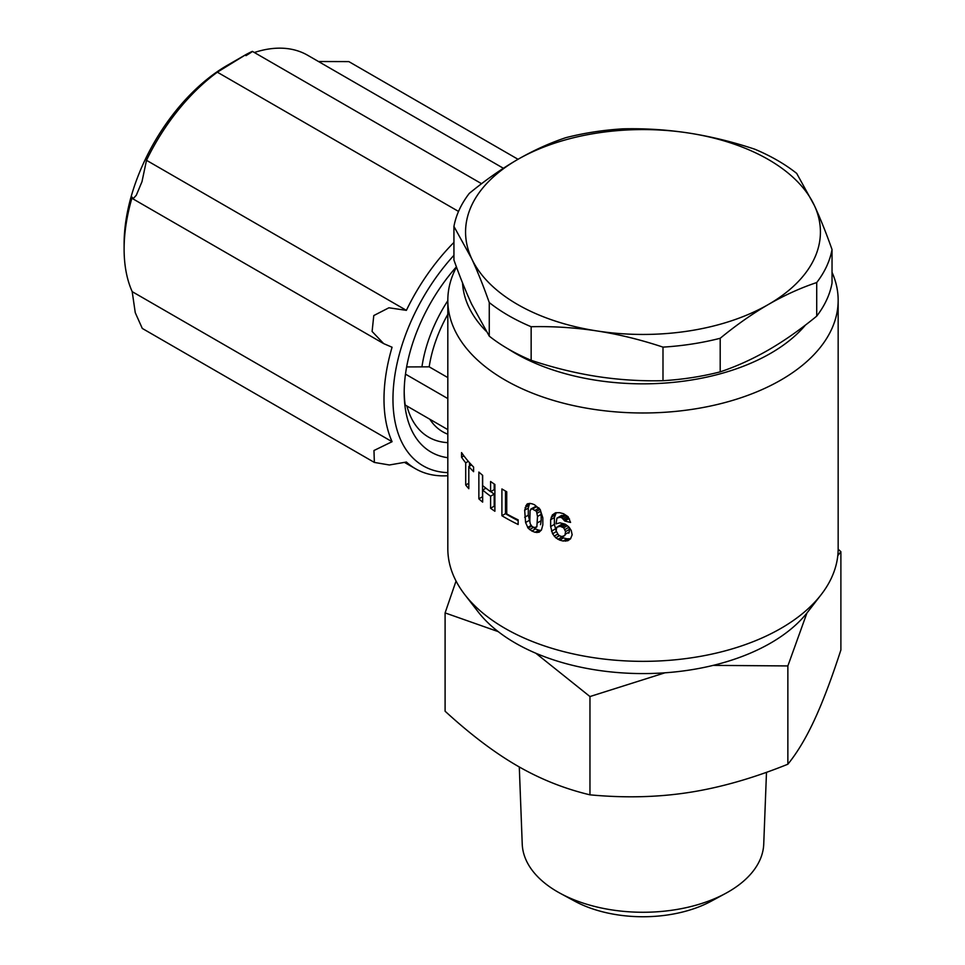 <?xml version="1.0" encoding="UTF-8"?>
<svg xmlns="http://www.w3.org/2000/svg" width="965" height="965" viewBox="0 0 965 965"><rect width="100%" height="100%" fill="white"/><g stroke="black" fill="none" stroke-linecap="round" stroke-linejoin="round"><path stroke-width="1.45" d="M560.388 893.409L574.682 901.153A99.865 57.659 0 0 0 711.289 901.153L725.596 893.409A120.782 69.733 180 0 1 560.388 893.409A120.782 69.733 180 0 1 557.589 891.853A120.782 69.733 180 0 1 522.234 844.086L519.291 766.97M766.487 772.302L763.737 844.086A120.782 69.733 180 0 1 725.596 893.409M404.202 391.356A126.741 73.171 120 0 0 405.204 405.023L447.82 429.63M406.928 406.024A118.164 68.226 120 0 0 447.82 442.645M456.409 266.835A129.865 74.98 120 0 0 404.19 392.646A129.865 74.98 120 0 0 447.82 457.712M453.936 255.291A145.751 84.148 120 0 0 393.02 395.155A145.751 84.148 120 0 0 447.82 472.633M458.532 211.431L217.342 72.182L245.991 54.547L227.173 65.403A145.751 84.148 -60 0 0 124.111 243.904L124.111 249.079A152.084 87.803 120 0 1 132.193 197.186L132.953 198.874L136.27 195.304L141.976 181.722L146.499 160.311L406.386 310.356A152.084 87.803 -60 0 1 453.936 242.408M406.386 310.356L388.907 307.787L373.781 315.555L372.104 331.465L383.696 343.637L392.08 347.231A152.084 87.803 -60 0 0 392.08 441.693L373.974 450.51L374.36 462.428L389.378 464.985L406.386 462.042A152.084 87.803 -60 0 0 415.493 468.749A152.084 87.803 -60 0 0 447.82 475.733M374.36 462.428L142.289 328.438L135.257 312.684L132.193 291.647L392.08 441.693M124.111 249.079A152.084 87.803 120 0 0 132.193 291.647M217.342 72.182A152.084 87.803 120 0 0 146.499 160.311M456.493 267.076A195.171 112.688 0 0 0 447.82 300.296A195.171 112.688 0 0 0 568.301 404.407A195.171 112.688 0 0 0 780.999 379.981A195.171 112.688 0 0 0 838.163 300.296A195.171 112.688 0 0 0 832.035 272.299M805.498 325.012A180.539 104.232 180 0 1 770.649 353.311A180.539 104.232 180 0 1 508.326 349.041M838.163 300.296L838.163 548.651A195.171 112.688 180 0 1 821.155 594.657A195.171 112.688 180 0 1 780.999 628.336A195.171 112.688 180 0 1 464.816 594.657A195.171 112.688 180 0 1 447.82 548.651L447.82 300.296M464.816 594.657L478.182 611.906A180.539 104.232 0 0 0 770.649 643.052A180.539 104.232 0 0 0 807.801 611.906L821.155 594.657M622.992 128.84C645.127 128.309 667.092 129.72 688.913 133.061C710.723 136.463 732.7 141.855 754.835 149.225A190.105 109.757 180 0 1 796.704 173.41L814.376 205.497A177.427 102.435 0 0 0 688.913 133.061A177.427 102.435 0 0 0 517.53 159.575C533.5 150.383 549.58 143.085 565.792 137.681A190.105 109.757 180 0 1 622.992 128.84M471.668 304.18L489.267 336.134L489.267 302.552C483.356 285.881 477.494 271.249 471.668 258.656L453.936 226.437L453.936 260.019C459.859 276.714 465.733 291.346 471.547 303.915L471.668 304.18M453.936 226.437A190.105 109.757 180 0 1 469.267 193.41C485.467 180.105 501.559 168.827 517.53 159.575A177.427 102.435 0 0 0 471.547 258.379M471.668 258.656A177.427 102.435 0 0 0 596.828 330.923C575.092 327.605 553.198 326.206 531.148 326.725A190.105 109.757 180 0 1 489.267 302.552M597.299 330.995A177.427 102.435 0 0 0 768.454 304.445C752.483 313.697 736.392 324.976 720.192 338.281A190.105 109.757 180 0 1 662.991 347.123C640.929 339.776 619.035 334.397 597.299 330.995L596.828 330.923M768.454 304.445A177.427 102.435 0 0 0 814.376 205.497C820.214 218.126 826.1 232.806 832.035 249.525A190.105 109.757 180 0 1 816.716 282.552C800.504 287.956 784.424 295.254 768.454 304.445M832.035 249.525L832.035 283.107A190.105 109.757 0 0 1 816.716 316.134L816.716 282.552M720.192 338.281L720.192 371.863C736.428 366.435 752.507 359.137 768.454 349.969C784.388 340.742 800.48 329.463 816.716 316.134M531.148 326.725L531.148 360.307C553.235 367.665 575.14 373.045 596.828 376.447L597.299 376.519C618.999 379.836 640.893 381.223 662.991 380.705L662.991 347.123M662.991 380.705A190.105 109.757 0 0 0 720.192 371.863M489.267 336.134A190.105 109.757 0 0 0 531.148 360.307M461.547 452.597A195.171 112.688 0 0 0 473.598 467.06L473.598 471.692A195.171 112.688 180 0 1 468.809 466.541L468.809 488.7A195.171 112.688 180 0 1 465.709 485.009L465.709 462.85A195.171 112.688 180 0 1 461.547 457.229L461.547 452.597M463.888 455.866L461.547 457.229M468.315 461.354L465.709 462.85M469.545 466.119L469.545 462.754M468.809 483.224L465.709 485.009M478.857 472.066A195.171 112.688 0 0 0 482.657 475.347L482.657 485.576A195.171 112.688 0 0 0 490.594 491.704L490.594 481.487A195.171 112.688 0 0 0 494.888 484.478L494.888 511.257A195.171 112.688 180 0 1 490.594 508.266L490.594 496.215A195.171 112.688 180 0 1 482.657 490.075L482.657 502.126A195.171 112.688 180 0 1 478.857 498.845L478.857 472.066M482.657 496.842A190.105 109.757 180 0 1 482.536 496.722L482.536 475.238M482.536 496.722L478.857 498.845M485.914 488.194L482.657 490.075M494.888 506.685A190.105 109.757 180 0 1 494.201 506.179L494.201 494.128A190.105 109.757 180 0 1 490.799 491.583M494.201 494.128L490.594 496.215M494.201 506.179L490.594 508.266M501.909 488.953A195.171 112.688 0 0 0 506.734 491.764L506.734 513.923A195.171 112.688 0 0 0 518.157 519.858L518.157 524.49A195.171 112.688 180 0 1 501.909 515.732L501.909 488.953M518.157 520.642A190.105 109.757 180 0 1 505.491 513.657L505.491 491.052M505.491 513.657L501.909 515.732M532.21 503.851A195.171 112.688 0 0 0 534.465 504.731L540.111 509.387L542.837 517.867L542.837 524.924L541.474 529.906L539.061 532.258L535.117 532.294A195.171 112.688 180 0 1 531.848 531.015L528.108 528.144L525.587 522.511L524.67 510.195L526.842 504.285L529.737 503.38L532.21 503.851M528 503.609L526.842 504.285M530.002 522.33L528.289 515.165L528.289 508.109L529.628 503.392M529.411 503.706L525.792 505.793M528.724 505.491L525.105 507.578M528.289 508.109L524.67 510.195M528.289 515.165L524.67 517.264M529.218 520.424L525.587 522.511M531.124 525.442L527.626 527.457M531.679 526.082L528.108 528.144M541.124 530.388L538.772 530.183A190.105 109.757 180 0 1 535.491 528.917L532.234 526.552M533.223 527.517L529.58 529.616M535.491 528.917L531.848 531.015M563.548 513.718L568.108 516.721L570.58 522.427A195.171 112.688 180 0 1 564.778 521.028L561.787 517.735A195.171 112.688 180 0 1 560.074 517.276L556.95 518.096L556.021 523.838L560.014 522.813A195.171 112.688 0 0 0 565.261 524.188L569.169 527.288L571.268 530.569L572.149 534.791L570.532 538.82L567.83 540.738L563.126 541.027A195.171 112.688 180 0 1 559.652 540.098L555.768 537.794L552.571 533.778L550.641 526.552L550.641 519.725L552.354 514.96L555.575 512.765L559.64 512.68A195.171 112.688 0 0 0 563.548 513.718M556.347 531.631L554.393 524.381L554.393 517.566L556.214 512.692M556.117 512.789L552.354 514.96M554.971 515.045L551.22 517.204M554.393 517.566L550.641 519.725M554.393 524.381L550.641 526.552M555.261 529.013L551.51 531.172M556.335 531.606L552.571 533.778M557.71 534.115L554.175 536.154M559.507 535.635L555.768 537.794M570.58 538.723L566.974 538.808A190.105 109.757 180 0 1 563.464 537.903L559.893 535.852M561.726 537.119L557.927 539.314M563.464 537.903L559.652 540.098M566.974 538.808L563.126 541.027M569.483 538.94L565.611 541.172M561.992 536.54A195.171 112.688 180 0 1 560.388 536.118L558.494 535.08L556.13 530.871L556.733 527.228L560.183 526.311L563.705 527.807L565.562 531.606L564.887 535.442L561.992 536.54M564.887 535.442L563.138 536.456M568.747 533.211L569.302 531.932L565.442 534.164M569.302 531.932L569.434 529.375L565.562 531.606M569.434 529.375L568.819 527.312L564.971 529.532M568.819 527.312L568.023 526.227M567.42 525.66L563.705 527.807M531.932 526.395L530.195 523.742L529.833 521.16L530.075 510.545L531.812 508.688L536.516 511.366L537.505 516.48L536.866 526.842L534.188 527.529L531.932 526.395M536.866 526.842L535.708 527.626M540.533 524.719L541.172 520.69L537.505 522.813M541.172 520.69L541.172 514.369L537.505 516.48M541.172 514.369L540.69 511.161L537.023 513.271M540.69 511.161L540.376 509.978M540.062 509.315L536.516 511.366M471.559 464.949L468.809 466.541M490.594 491.704L494.201 489.629L494.201 484.008M538.772 530.183L535.117 532.294M540.557 530.485L536.89 532.596M569.543 519.013A190.105 109.757 180 0 1 568.638 518.796L565.611 515.527A190.105 109.757 180 0 1 563.886 515.081L556.95 518.096M561.775 515.358L557.963 517.554M563.886 515.081L560.074 517.276M565.611 515.527L561.787 517.735M567.227 516.42L563.379 518.639M568.132 517.662L564.284 519.882M568.638 518.796L564.778 521.028M565.96 524.646L561.883 524.248L558.084 526.444M564.006 524.116L560.183 526.311M566.021 524.683L562.209 526.878M539.049 508.012L535.454 506.589L530.822 509.025M535.454 506.589L531.812 508.688M536.456 506.734L532.813 508.844M539.085 508.06L535.454 510.159M406.639 366.929L421.946 366.869A106.464 61.458 -60 0 1 447.82 300.694M421.946 366.869L429.184 366.833L447.82 377.592M447.82 398.581L405.481 374.143M447.82 434.214A106.464 61.458 -60 0 1 429.823 419.244M486.046 331.128A180.539 104.232 180 0 1 462.537 282.902M503.38 168.272L307.69 55.282A152.084 87.803 120 0 0 254.35 52.508M245.991 54.547C254.458 50.096 254.446 50.47 245.954 55.668M318.474 61.519L348.835 61.603L518.024 159.285M498.193 631.617L445.094 612.908L445.094 711.205C470.51 734.498 494.647 752.76 517.53 765.957C540.4 779.165 564.549 788.791 589.965 794.834L589.965 696.549L535.828 653.233M589.965 794.834C624.681 798.103 657.66 797.307 688.913 792.47C720.155 787.645 753.146 778.224 787.862 764.22L787.862 665.934L713.207 665.38M665.006 672.798L589.965 696.549M787.862 764.22C797.162 752.809 806.004 738.08 814.376 720.035C822.747 702.001 831.589 678.648 840.889 649.976L840.889 551.678L837.789 555.659M806.921 613.016L787.862 665.934M838.163 549.206L840.889 551.678M445.094 612.908L456.047 581.027M429.184 366.833A101.385 58.539 -60 0 1 447.82 314.349M252.36 51.362L481.571 183.7M132.953 198.874L383.696 343.637M404.709 462.524L415.493 468.749"/></g></svg>
